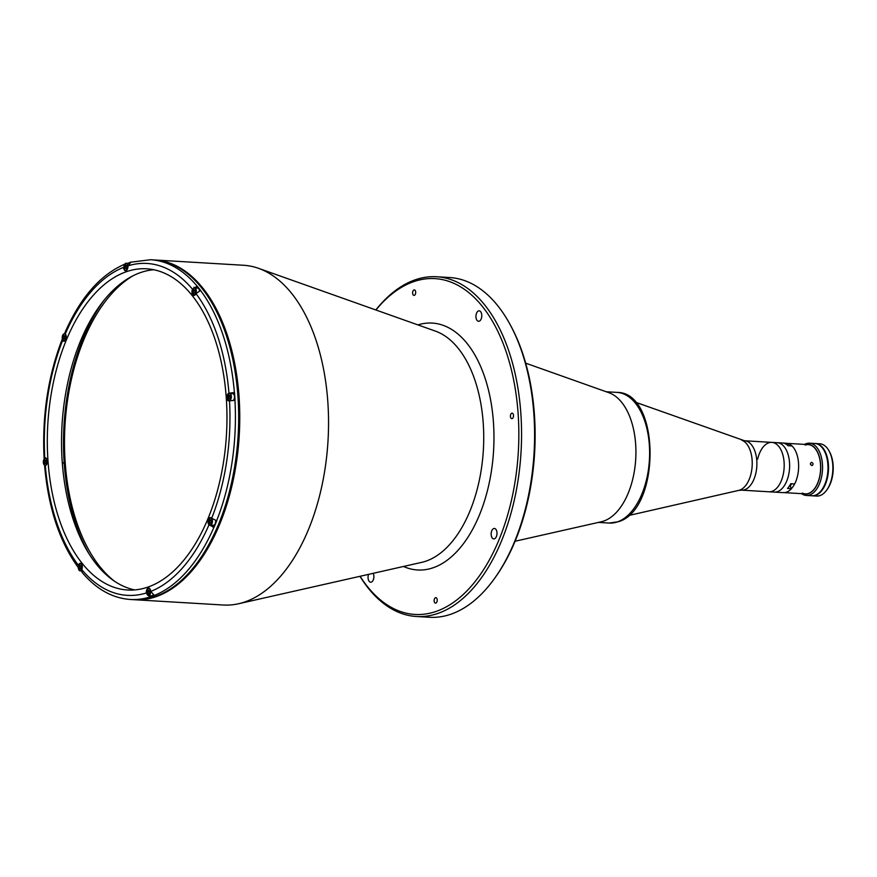 <?xml version="1.0" encoding="UTF-8"?>
<svg xmlns="http://www.w3.org/2000/svg" width="877" height="877" viewBox="0 0 877 877"><rect width="100%" height="100%" fill="white"/><g stroke="black" fill="none" stroke-linecap="round" stroke-linejoin="round"><path stroke-width="1.32" d="M132.953 275.816A163.495 90.934 -86.6 0 0 65.172 462.387A163.495 90.934 -86.6 0 0 114.777 581.418M512.157 418.592A2.752 1.524 -86.6 0 0 513.505 415.676A2.752 1.524 -86.6 0 0 512.135 413.155A2.752 1.524 -86.6 0 0 511.773 413.21A2.752 1.524 -86.6 0 0 510.436 416.126A2.752 1.524 -86.6 0 0 511.806 418.647A2.752 1.524 -86.6 0 0 512.157 418.592M494.442 538.807A5.24 2.916 -86.6 0 0 497.007 533.249A5.24 2.916 -86.6 0 0 494.387 528.447A5.24 2.916 -86.6 0 0 493.718 528.546A5.24 2.916 -86.6 0 0 491.153 534.104A5.24 2.916 -86.6 0 0 493.773 538.906A5.24 2.916 -86.6 0 0 494.442 538.807M479.226 321.19A5.24 2.916 -86.6 0 0 481.791 315.643A5.24 2.916 -86.6 0 0 479.171 310.842A5.24 2.916 -86.6 0 0 478.502 310.94A5.24 2.916 -86.6 0 0 475.937 316.487A5.24 2.916 -86.6 0 0 478.546 321.289A5.24 2.916 -86.6 0 0 479.226 321.19M368.559 574.369A5.24 2.916 -86.6 0 0 370.664 582.218A5.24 2.916 -86.6 0 0 371.333 582.12A5.24 2.916 -86.6 0 0 373.701 578.524A5.24 2.916 -86.6 0 0 373.196 573.317M435.869 603.091A2.752 1.524 -86.6 0 0 437.217 600.175A2.752 1.524 -86.6 0 0 435.836 597.654A2.752 1.524 -86.6 0 0 435.485 597.708A2.752 1.524 -86.6 0 0 434.148 600.624A2.752 1.524 -86.6 0 0 435.518 603.146A2.752 1.524 -86.6 0 0 435.869 603.091M414.35 295.341A2.752 1.524 -86.6 0 0 415.698 292.425A2.752 1.524 -86.6 0 0 414.317 289.914A2.752 1.524 -86.6 0 0 413.966 289.958A2.752 1.524 -86.6 0 0 412.618 292.874A2.752 1.524 -86.6 0 0 413.999 295.396A2.752 1.524 -86.6 0 0 414.35 295.341M243.631 265.271A170.171 94.65 93.4 0 1 258.518 268.318A170.171 94.65 93.4 0 1 327.834 401.962A170.171 94.65 93.4 0 1 238.566 603.749A170.171 94.65 93.4 0 1 223.427 605.02L134.63 599.736A170.171 94.65 93.4 0 0 239.048 396.678A170.171 94.65 93.4 0 0 154.845 259.987L243.631 265.271M375.926 309.998A168.209 93.554 93.4 0 1 413.396 281.758A168.209 93.554 93.4 0 1 518.132 413.736A168.209 93.554 93.4 0 1 436.439 611.302A168.209 93.554 93.4 0 1 360.085 576.277M375.816 309.965A170.171 94.65 93.4 0 1 414.887 279.927A170.171 94.65 93.4 0 1 436.658 276.748A170.171 94.65 93.4 0 1 521.563 432.756A170.171 94.65 93.4 0 1 438.204 613.319A170.171 94.65 93.4 0 1 416.443 616.498A170.171 94.65 93.4 0 1 359.965 576.31M436.658 276.748L449.682 277.527A170.171 94.65 93.4 0 1 510.315 324.939A170.171 94.65 93.4 0 1 495.297 577.384A170.171 94.65 93.4 0 1 451.238 614.097A170.171 94.65 93.4 0 1 429.467 617.276L416.443 616.498M525.685 363.166L608.989 392.743A65.457 36.406 93.4 0 1 635.65 444.146A65.457 36.406 93.4 0 1 601.315 521.76L515.095 541.241M510.315 324.939L511.138 326.452A168.209 93.554 93.4 0 1 496.283 575.981L495.297 577.384M62.41 464.328L62.925 463.034L62.212 461.664M89.29 554.231A166.904 92.83 93.4 0 1 64.196 463.111A166.904 92.83 93.4 0 1 104.429 299.781M787.875 445.505L788.302 443.63L784.4 443.4A24.742 13.758 -86.6 0 1 788.094 445.713L792.008 445.944A24.742 13.758 -86.6 0 1 794.661 483.951L790.758 483.72A24.742 13.758 -86.6 0 1 787.546 488.456L791.46 488.686A24.742 13.758 -86.6 0 1 786.526 492.172A24.742 13.758 -86.6 0 1 783.358 492.633L774.347 492.096A24.742 13.758 -86.6 0 0 777.504 491.635A24.742 13.758 -86.6 0 0 789.629 465.391A24.742 13.758 -86.6 0 0 777.285 442.71A24.742 13.758 93.4 0 1 788.533 475.345A24.742 13.758 93.4 0 1 774.347 492.096L768.91 491.778A24.742 13.758 -86.6 0 0 772.078 491.317A24.742 13.758 -86.6 0 0 784.202 465.062A24.742 13.758 -86.6 0 0 771.848 442.381A24.742 13.758 93.4 0 1 783.106 475.016A24.742 13.758 93.4 0 1 768.91 491.778L741.613 490.155A24.742 13.758 -86.6 0 0 744.781 489.695A24.742 13.758 -86.6 0 0 756.895 463.44A24.742 13.758 -86.6 0 0 744.551 440.758L635.2 402.115M192.797 289.399L192.414 289.377A3.925 2.182 -86.6 0 0 192.118 293.346A3.925 2.182 -86.6 0 0 193.905 295.472A3.925 2.182 -86.6 0 0 195.867 293.729L200.548 290.484A170.171 94.65 93.4 0 1 234.4 392.578L234.51 392.589A170.171 94.65 93.4 0 1 234.806 396.426A170.171 94.65 93.4 0 1 235.047 400.285L234.948 400.274A170.171 94.65 93.4 0 1 216.652 520.73L211.565 518.23A3.925 2.182 -86.6 0 0 210.447 517.573A3.925 2.182 -86.6 0 0 208.189 520.291A3.925 2.182 -86.6 0 0 208.869 524.753L213.955 527.252L212.453 525.235M200.548 290.484L200.658 290.484A170.171 94.65 93.4 0 0 197.204 286.132L197.095 286.121A170.171 94.65 93.4 0 0 150.504 259.724L153.76 259.921A170.171 94.65 93.4 0 1 237.952 396.612A170.171 94.65 93.4 0 1 133.545 599.671L130.289 599.473A170.171 94.65 93.4 0 0 149.868 597.018L149.89 595.691M127.713 263.319A170.171 94.65 93.4 0 1 128.985 262.859M78.787 565.106L78.283 567.529M130.289 599.473C112.245 598.158 96.141 589.092 82.01 572.297L81.868 569.436A3.925 2.182 -86.6 0 0 82.317 566.498A3.925 2.182 -86.6 0 0 80.366 563.341A3.925 2.182 -86.6 0 0 78.404 565.084M63.297 340.616L62.706 340.583A3.925 2.182 -86.6 0 0 63.824 341.241A3.925 2.182 -86.6 0 0 66.235 336.549A3.925 2.182 -86.6 0 0 65.402 334.06L64.942 332.624C80.498 297.237 100.669 274.326 125.444 263.889M78.481 567.857C59.713 542.172 48.432 508.265 44.65 466.125L45.429 465.61A3.925 2.182 -86.6 0 0 47.336 461.006A3.925 2.182 -86.6 0 0 45.385 457.849A3.925 2.182 -86.6 0 0 44.891 457.926L44.431 458.693M134.729 589.914A160.886 89.476 93.4 0 1 62.212 461.62A160.886 89.476 93.4 0 1 153.771 269.743M226.288 398.037A160.886 89.476 93.4 0 1 127.582 590.002A160.886 89.476 93.4 0 1 47.983 460.776A160.886 89.476 93.4 0 1 146.689 268.811A160.886 89.476 93.4 0 1 226.288 398.037M193.949 287.272A163.495 90.934 93.4 0 1 194.606 287.974A3.596 2.006 -86.6 0 0 194.113 288.04C191.756 290.802 191.778 293.17 194.146 295.154A3.596 2.006 -86.6 0 0 194.606 295.089A3.596 2.006 -86.6 0 0 195.878 293.718M213.199 526.167A163.495 90.934 93.4 0 1 212.793 527.066M62.366 338.95L62.706 340.583M124.556 264.47L123.591 267.573A3.925 2.182 -86.6 0 0 126.036 270.664A3.925 2.182 -86.6 0 0 127.943 266.049L130.914 262.179M197.095 286.121L192.414 289.377M197.204 286.132L196.393 288.084M234.51 392.589L232.219 393.4A3.925 2.182 -86.6 0 0 231.824 393.598M234.4 392.578L228.853 393.192A3.925 2.182 -86.6 0 0 226.924 397.369A3.925 2.182 -86.6 0 0 228.886 400.964A3.925 2.182 -86.6 0 0 229.39 400.888L234.948 400.274M216.652 520.73L216.762 520.73A170.171 94.65 93.4 0 1 214.065 527.252M209.46 524.786L208.869 524.753M149.978 597.029A170.171 94.65 93.4 0 0 154.33 595.494L150.68 591.23A3.925 2.182 -86.6 0 0 148.235 588.149A3.925 2.182 -86.6 0 0 146.327 592.764L149.868 597.018M150.68 592.611A2.16 1.206 93.4 0 1 150.723 591.701M63.199 336.724L63.319 338.566L64.295 339.18L65.008 336.077L64.032 335.474L63.199 336.724L65.062 336.834M64.657 338.654L63.319 338.566M44.42 463.023L45.396 463.626L46.24 462.376L46.108 460.535L45.133 459.921L44.42 463.023L45.747 463.1M46.163 461.28L44.288 461.17M81.221 567.868L80.377 569.118L79.401 568.515L80.114 565.413L81.09 566.027L81.221 567.868M80.728 568.592L79.401 568.515M81.144 566.772L79.27 566.663M125.038 268.066L126.003 268.669L126.847 267.43L126.716 265.578L125.751 264.964L125.038 268.066L126.365 268.143M126.77 266.323L124.907 266.213M126.113 270.215A3.464 1.929 -86.6 0 0 127.801 266.148A3.464 1.929 -86.6 0 0 125.641 263.418A3.464 1.929 -86.6 0 0 123.953 267.496A3.464 1.929 -86.6 0 0 126.113 270.215M124.457 269.36A3.596 2.006 -86.6 0 0 125.773 270.423A3.596 2.006 -86.6 0 0 126.233 270.357A3.596 2.006 -86.6 0 0 127.505 268.976M127.921 265.588A3.596 2.006 -86.6 0 0 126.2 263.232A3.596 2.006 -86.6 0 0 125.74 263.297A3.596 2.006 -86.6 0 0 124.775 264.12M199.452 290.594A3.596 2.006 -86.6 0 0 197.72 288.16L194.08 288.04M195.143 291.065L193.28 290.956L194.124 289.706L195.089 290.309L195.22 292.162L194.376 293.411L193.411 292.797L194.738 292.885M193.28 290.956L193.411 292.797M233.446 400.263A3.596 2.006 -86.6 0 0 234.455 396.283A3.596 2.006 -86.6 0 0 232.701 393.652L229.555 393.466A3.596 2.006 -86.6 0 0 229.094 393.532M228.382 398.301L229.357 398.903L230.202 397.654L230.07 395.801L229.094 395.198L228.382 398.301L229.719 398.377M230.125 396.557L228.261 396.448M208.912 524.051A3.596 2.006 -86.6 0 0 210.217 525.104L213.374 525.29A3.596 2.006 -86.6 0 0 213.835 525.224A3.596 2.006 -86.6 0 0 215.534 520.554M211.225 521.004L209.351 520.894L210.195 519.644L211.171 520.258L211.302 522.111L210.458 523.35L209.482 522.747L210.809 522.824M209.351 520.894L209.482 522.747M147.775 593.247L148.75 593.861L149.583 592.611L149.463 590.758L148.487 590.155L147.775 593.247L149.101 593.334M149.507 591.515L147.643 591.405M148.849 595.406A3.464 1.929 -86.6 0 0 150.537 591.328A3.464 1.929 -86.6 0 0 148.377 588.61A3.464 1.929 -86.6 0 0 146.689 592.688A3.464 1.929 -86.6 0 0 148.849 595.406M147.204 594.551A3.596 2.006 -86.6 0 0 148.509 595.604L151.655 595.79A3.596 2.006 -86.6 0 0 152.116 595.724A3.596 2.006 -86.6 0 0 152.938 595.11M148.509 595.604A3.596 2.006 -86.6 0 0 148.969 595.538A3.596 2.006 -86.6 0 0 150.734 591.789M150.482 590.057A3.596 2.006 -86.6 0 0 148.937 588.423A3.596 2.006 -86.6 0 0 148.476 588.489A3.596 2.006 -86.6 0 0 147.511 589.311M788.302 443.63A24.742 13.758 -86.6 0 0 786.296 443.247L744.551 440.758M791.46 488.686L790.374 486.286A3.596 2.006 -86.6 0 1 790.056 485.178L790.692 485.222M804.549 444.398A26.178 14.558 93.4 0 1 806.149 443.674A26.178 14.558 93.4 0 1 809.493 443.181A26.178 14.558 93.4 0 1 822.56 467.178A26.178 14.558 93.4 0 1 809.734 494.957A26.178 14.558 93.4 0 1 806.38 495.45A26.178 14.558 93.4 0 1 801.611 493.663M809.493 443.181L814.919 443.499A26.178 14.558 93.4 0 1 827.987 467.507A26.178 14.558 93.4 0 1 815.161 495.286A26.178 14.558 93.4 0 1 811.817 495.768L806.38 495.45M806.588 444.518A24.874 13.835 93.4 0 1 820.708 465.676A24.874 13.835 93.4 0 1 808.561 493.608A24.874 13.835 93.4 0 1 803.65 493.784M805.163 445.077A24.677 13.725 93.4 0 1 820.521 464.437A24.677 13.725 93.4 0 1 808.539 493.422A24.677 13.725 93.4 0 1 802.312 493.049M815.259 495.253A26.047 14.492 -86.6 0 0 815.478 495.176A26.047 14.492 -86.6 0 0 828.173 470.313A26.047 14.492 -86.6 0 0 818.274 444.431M814.042 495.604A26.047 14.492 -86.6 0 0 815.698 495.187A26.047 14.492 -86.6 0 0 828.436 469.052A26.047 14.492 -86.6 0 0 817.112 443.937M812.354 495.801L816.695 496.064A26.178 14.558 -86.6 0 0 820.05 495.571A26.178 14.558 -86.6 0 0 826.825 489.925A26.178 14.558 -86.6 0 0 829.138 451.085A26.178 14.558 -86.6 0 0 819.809 443.795L815.467 443.532A26.178 14.558 93.4 0 1 828.535 467.54A26.178 14.558 93.4 0 1 815.709 495.319A26.178 14.558 93.4 0 1 812.354 495.801A26.178 14.558 93.4 0 1 812.08 495.779M829.138 451.085L829.675 452.093A24.874 13.835 93.4 0 1 827.482 488.993L826.825 489.925M811.828 465.534C810.041 464.35 809.964 463.275 811.609 462.322C813.461 463.484 813.538 464.558 811.828 465.534L812.266 465.468M791.438 488.642A24.677 13.725 -86.6 0 0 794.617 483.951M791.92 445.944A24.677 13.725 -86.6 0 0 788.291 443.696M790.188 485.77A20.949 11.653 -86.6 0 0 791.799 483.775M810.666 464.722L810.414 464.01M757.662 459.142A24.742 13.758 93.4 0 1 771.848 442.381M601.129 521.804A65.457 36.406 -86.6 0 0 603.869 521.026A65.457 36.406 -86.6 0 0 635.836 456.61A65.457 36.406 -86.6 0 0 608.802 392.677M417.89 324.907A123.668 68.79 93.4 0 1 493.532 423.701A123.668 68.79 93.4 0 1 433.391 567.671A123.668 68.79 93.4 0 1 403.519 566.465M258.518 268.318L435.463 331.133A117.299 65.238 93.4 0 1 483.238 423.262A117.299 65.238 93.4 0 1 426.266 561.039A117.299 65.238 93.4 0 1 421.705 562.354L238.566 603.749M741.613 490.155L738.796 490.375A25.455 14.164 -86.6 0 0 739.771 490.1A25.455 14.164 -86.6 0 0 752.203 465.128A25.455 14.164 -86.6 0 0 741.789 440.199M45.878 457.98L44.891 457.926M78.338 565.259A166.246 92.469 93.4 0 1 45.308 465.654M44.771 457.958A166.246 92.469 93.4 0 1 62.618 340.462M65.315 333.94A166.246 92.469 93.4 0 1 123.58 267.364M127.932 265.841A166.246 92.469 93.4 0 1 192.48 289.191M232.219 393.4L228.853 393.192M195.944 293.554A166.246 92.469 93.4 0 1 228.974 393.159M229.511 400.844A166.246 92.469 93.4 0 1 211.664 518.351M213.955 527.252A170.171 94.65 93.4 0 1 154.22 595.483M208.967 524.874A166.246 92.469 93.4 0 1 150.701 591.449M146.349 592.973A166.246 92.469 93.4 0 1 81.791 569.622M62.749 339.87A3.596 2.006 -86.6 0 0 64.065 340.923A3.596 2.006 -86.6 0 0 64.525 340.857A3.596 2.006 -86.6 0 0 65.797 339.487M66.038 335.376A3.596 2.006 -86.6 0 0 64.492 333.742A3.596 2.006 -86.6 0 0 64.032 333.808C61.664 336.56 61.686 338.939 64.065 340.923L64.712 340.967M64.405 340.725A3.464 1.929 -86.6 0 0 66.093 336.647A3.464 1.929 -86.6 0 0 63.933 333.929A3.464 1.929 -86.6 0 0 62.245 338.007A3.464 1.929 -86.6 0 0 64.405 340.725M63.955 333.83A3.596 2.006 -86.6 0 0 63.067 334.63M43.85 464.317A3.596 2.006 -86.6 0 0 45.155 465.38A3.596 2.006 -86.6 0 0 45.615 465.303A3.596 2.006 -86.6 0 0 46.887 463.933M47.139 459.822A3.596 2.006 -86.6 0 0 45.582 458.189A3.596 2.006 -86.6 0 0 45.122 458.254A3.596 2.006 -86.6 0 0 44.157 459.077M45.505 465.172A3.464 1.929 -86.6 0 0 47.183 461.094A3.464 1.929 -86.6 0 0 45.023 458.375A3.464 1.929 -86.6 0 0 43.346 462.453A3.464 1.929 -86.6 0 0 45.505 465.172M78.831 569.809A3.596 2.006 -86.6 0 0 80.136 570.872A3.596 2.006 -86.6 0 0 80.596 570.795A3.596 2.006 -86.6 0 0 81.868 569.425M82.12 565.314A3.596 2.006 -86.6 0 0 80.563 563.681A3.596 2.006 -86.6 0 0 80.103 563.747A3.596 2.006 -86.6 0 0 79.138 564.569M80.487 570.664A3.464 1.929 -86.6 0 0 82.164 566.586A3.464 1.929 -86.6 0 0 80.004 563.867A3.464 1.929 -86.6 0 0 78.327 567.945A3.464 1.929 -86.6 0 0 80.487 570.664M195.988 293.444A3.596 2.006 -86.6 0 0 194.573 287.974M194.486 294.957A3.464 1.929 -86.6 0 0 196.174 290.879A3.464 1.929 -86.6 0 0 194.014 288.16A3.464 1.929 -86.6 0 0 192.326 292.238A3.464 1.929 -86.6 0 0 194.486 294.957M194.047 288.062A3.596 2.006 -86.6 0 0 193.148 288.862M192.83 294.102A3.596 2.006 -86.6 0 0 194.146 295.154L194.793 295.198M229.588 400.581A3.596 2.006 -86.6 0 0 231.342 396.766A3.596 2.006 -86.6 0 0 229.555 393.466L229.061 393.532C226.726 396.294 226.748 398.662 229.127 400.646A3.596 2.006 -86.6 0 0 229.588 400.581M229.467 400.449A3.464 1.929 -86.6 0 0 231.155 396.371A3.464 1.929 -86.6 0 0 228.996 393.652A3.464 1.929 -86.6 0 0 227.307 397.73A3.464 1.929 -86.6 0 0 229.467 400.449M229.018 393.554A3.596 2.006 -86.6 0 0 228.13 394.354M227.812 399.594A3.596 2.006 -86.6 0 0 229.127 400.646L229.993 400.701M211.302 517.956L210.151 517.989C207.827 520.741 207.849 523.109 210.217 525.104A3.596 2.006 -86.6 0 0 210.677 525.038A3.596 2.006 -86.6 0 0 212.442 521.212A3.596 2.006 -86.6 0 0 210.644 517.912A3.596 2.006 -86.6 0 0 210.184 517.978A3.596 2.006 -86.6 0 0 209.219 518.8M210.568 524.895A3.464 1.929 -86.6 0 0 212.245 520.828A3.464 1.929 -86.6 0 0 210.085 518.099A3.464 1.929 -86.6 0 0 208.408 522.177A3.464 1.929 -86.6 0 0 210.568 524.895M789.289 486.22L790.374 486.286M617.572 521.837A65.457 36.406 -86.6 0 0 649.627 452.389A65.457 36.406 -86.6 0 0 616.969 392.392C660.809 391.975 660.918 510.14 618.263 521.738L609.197 523.054A65.457 36.406 -86.6 0 0 617.572 521.837M154.845 259.987L154.297 259.954M738.796 490.375L628.447 515.566M62.234 339.169C48.038 376.014 41.997 415.775 44.113 458.43M150.504 259.724L129.971 262.289M65.194 333.775L63.999 333.808M46.24 458.222L45.089 458.254C42.765 461.017 42.787 463.385 45.155 465.38L45.812 465.413M81.221 563.725L80.07 563.758C77.746 566.509 77.768 568.877 80.136 570.872L81.528 570.949M128.546 263.374L126.2 263.232M126.431 270.456L125.773 270.423M149.594 588.456L148.937 588.423M808.32 444.617L787.294 443.367M805.382 493.883L784.356 492.633M616.969 392.392L606.171 391.745M609.197 523.054L598.399 522.418"/></g></svg>
